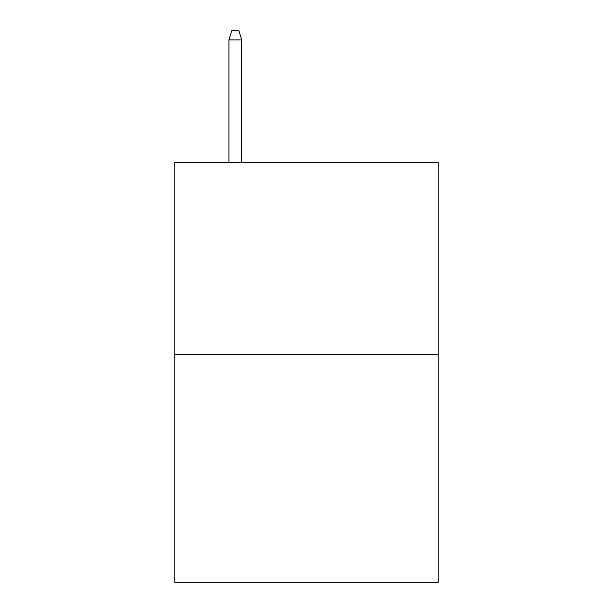 <?xml version="1.0" encoding="UTF-8"?>
<svg xmlns="http://www.w3.org/2000/svg" width="613" height="613" viewBox="0 0 613 613"><rect width="100%" height="100%" fill="white"/><g stroke="black" fill="none" stroke-linecap="round" stroke-linejoin="round"><path stroke-width="0.92" d="M438.165 354.613L438.165 162.453L174.835 162.453L174.835 582.35L438.165 582.35L438.165 354.613L174.835 354.613M241.737 162.453L241.737 39.899L228.925 39.899L228.925 162.453M228.925 39.899L231.775 30.65L238.886 30.65L241.737 39.899"/></g></svg>
